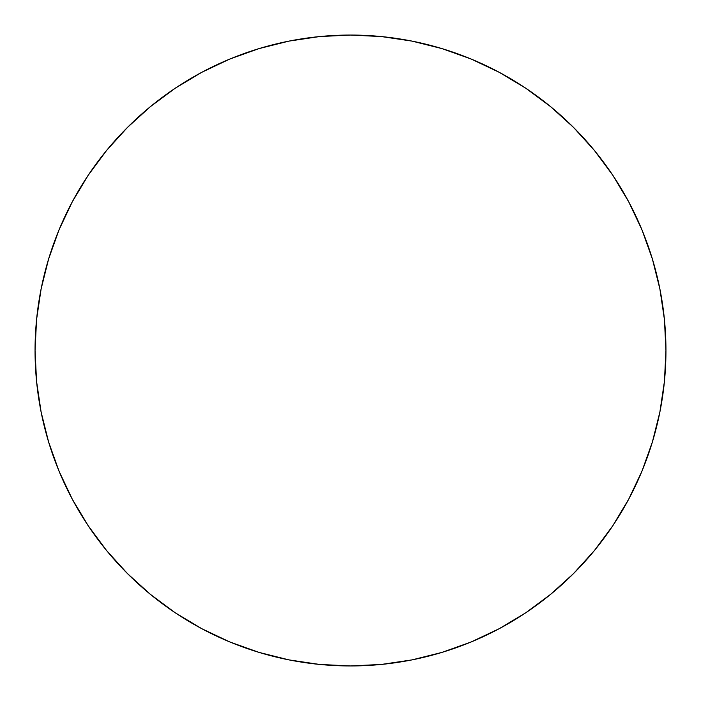 <?xml version="1.0" encoding="UTF-8"?>
<svg xmlns="http://www.w3.org/2000/svg" width="701" height="701" viewBox="0 0 701 701"><rect width="100%" height="100%" fill="white"/><g stroke="black" fill="none" stroke-linecap="round" stroke-linejoin="round"><path stroke-width="1.05" d="M665.95 350.5A315.45 315.45 0 0 1 350.5 665.95A315.45 315.45 0 0 1 35.05 350.5A315.45 315.45 0 0 1 350.5 35.05A315.45 315.45 0 0 1 665.95 350.5L664.434 381.423L659.886 412.039L652.368 442.068L641.941 471.221L628.701 499.2L612.788 525.759L594.343 550.618L573.558 573.558L550.618 594.343L525.759 612.788L499.2 628.701L471.221 641.941L442.068 652.368L412.039 659.886L381.423 664.434L350.5 665.95L319.577 664.434L288.961 659.886L258.932 652.368L229.779 641.941L201.8 628.701L175.241 612.788L150.382 594.343L127.442 573.558L106.657 550.618L88.212 525.759L72.299 499.2L59.059 471.221L48.632 442.068L41.114 412.039L36.566 381.423L35.05 350.5L36.566 319.577L41.114 288.961L48.632 258.932L59.059 229.779L72.299 201.8L88.212 175.241L106.657 150.382L127.442 127.442L150.382 106.657L175.241 88.212L201.8 72.299L229.779 59.059L258.932 48.632L288.961 41.114L319.577 36.566L350.5 35.05L381.423 36.566L412.039 41.114L442.068 48.632L471.221 59.059L499.2 72.299L525.759 88.212L550.618 106.657L573.558 127.442L594.343 150.382L612.788 175.241L628.701 201.8L641.941 229.779L652.368 258.932L659.886 288.961L664.434 319.577L665.95 350.5M652.368 258.932L641.941 229.779M525.759 88.212L499.2 72.299M258.932 48.632L229.779 59.059M88.212 175.241L72.299 201.8M48.632 442.068L59.059 471.221M175.241 612.788L201.8 628.701M442.068 652.368L471.221 641.941M612.788 525.759L628.701 499.2"/></g></svg>
